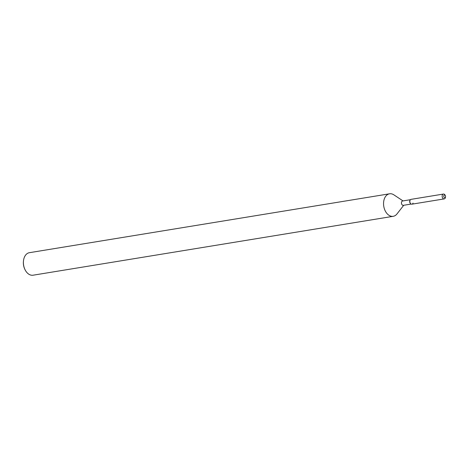 <?xml version="1.0" encoding="UTF-8"?>
<svg xmlns="http://www.w3.org/2000/svg" width="469" height="469" viewBox="0 0 469 469"><rect width="100%" height="100%" fill="white"/><g stroke="black" fill="none" stroke-linecap="round" stroke-linejoin="round"><path stroke-width="0.7" d="M443.85 195.632A1.313 0.885 80.7 0 0 443.961 197.027A1.313 0.885 80.7 0 0 444.87 197.637A1.313 0.885 80.7 0 0 445.474 197.05A1.313 0.885 80.7 0 0 445.362 195.655A1.313 0.885 80.7 0 0 444.448 195.045A1.313 0.885 80.7 0 0 443.85 195.632A1.313 0.885 80.7 0 0 443.961 197.027A1.313 0.885 80.7 0 0 444.87 197.637A1.313 0.885 80.7 0 0 445.474 197.05A1.313 0.885 80.7 0 0 445.55 196.716A1.313 0.885 80.7 0 0 445.386 195.702A1.313 0.885 80.7 0 0 444.448 195.045A1.313 0.885 80.7 0 0 443.85 195.632M445.386 195.702L445.181 195.28A2.451 1.659 80.7 0 0 443.44 194.055L411.125 199.343A2.451 1.659 80.7 0 0 410.316 199.853L410.129 200.093A2.204 1.495 80.7 0 0 409.847 200.621A2.204 1.495 80.7 0 0 410.733 203.786L410.985 203.951A2.451 1.659 80.7 0 0 413.037 203.089M410.129 200.093L410.316 199.853A2.451 1.659 80.7 0 0 410 200.433A2.451 1.659 80.7 0 0 410.985 203.951A2.451 1.659 80.7 0 0 411.917 204.179L444.231 198.897A2.451 1.659 80.7 0 0 445.351 197.801A2.451 1.659 80.7 0 0 445.497 197.179L445.55 196.716M410.451 199.7L402.607 200.984A2.204 1.495 80.7 0 0 401.593 201.969A2.204 1.495 80.7 0 0 401.781 204.308A2.204 1.495 80.7 0 0 403.317 205.34L411.161 204.056M403.029 200.914L393.872 194.852A11.403 7.721 80.7 0 0 389.546 193.797A11.403 7.721 80.7 0 0 384.328 198.885A11.403 7.721 80.7 0 0 385.289 210.997A11.403 7.721 80.7 0 0 393.227 216.309A11.403 7.721 80.7 0 0 396.991 213.928L403.739 205.27M389.546 193.797L29.395 252.691A11.403 7.721 80.7 0 0 24.171 257.78A11.403 7.721 80.7 0 0 23.503 260.67A11.403 7.721 80.7 0 0 24.951 269.517A11.403 7.721 80.7 0 0 33.076 275.203L393.227 216.309M23.503 260.67L23.45 261.133A10.265 6.947 80.7 0 0 24.751 269.095L24.951 269.517M410.316 199.853A2.451 1.659 80.7 0 0 410 200.433A2.451 1.659 80.7 0 0 410.985 203.951L410.733 203.786M443.44 194.055A2.451 1.659 80.7 0 0 442.314 195.151A2.451 1.659 80.7 0 0 442.519 197.754A2.451 1.659 80.7 0 0 444.231 198.897"/></g></svg>
